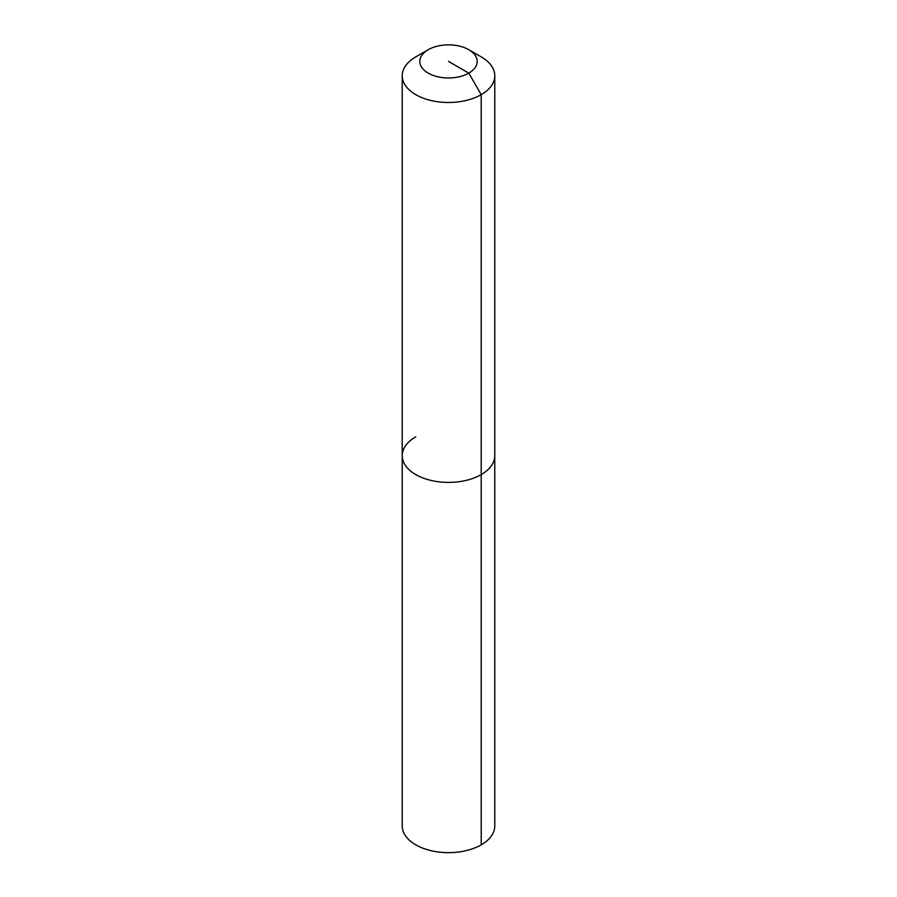 <?xml version="1.0" encoding="UTF-8"?>
<svg xmlns="http://www.w3.org/2000/svg" width="897" height="897" viewBox="0 0 897 897"><rect width="100%" height="100%" fill="white"/><g stroke="black" fill="none" stroke-linecap="round" stroke-linejoin="round"><path stroke-width="1.35" d="M468.783 49.705A28.693 16.561 180 0 1 468.783 73.128A28.693 16.561 180 0 1 428.217 73.128A28.693 16.561 180 0 1 428.217 49.705A28.693 16.561 180 0 1 468.783 49.705L481.218 56.881A46.274 26.719 180 0 1 494.774 75.774L494.774 825.946A46.274 26.719 180 0 1 481.218 844.839A46.274 26.719 180 0 1 430.795 850.625A46.274 26.719 180 0 1 402.226 825.946L402.226 455.698A46.274 26.719 180 0 1 415.782 436.805M494.774 75.774A46.274 26.719 180 0 1 481.218 94.656L481.218 474.591A46.274 26.719 180 0 0 494.774 455.698A46.274 26.719 180 0 1 481.218 474.591A46.274 26.719 180 0 1 430.795 480.377A46.274 26.719 180 0 1 402.226 455.698A46.274 26.719 180 0 0 430.795 480.377A46.274 26.719 180 0 0 481.218 474.591L481.218 844.839M448.5 61.411L468.783 73.128L481.218 94.656A46.274 26.719 180 0 1 430.795 100.453A46.274 26.719 180 0 1 402.226 75.774A46.274 26.719 180 0 1 415.782 56.881L428.217 49.705L415.782 56.881M402.226 75.774L402.226 455.698"/></g></svg>
